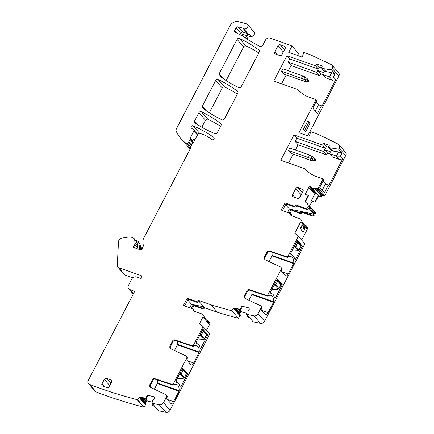 <?xml version="1.0" encoding="UTF-8"?>
<svg xmlns="http://www.w3.org/2000/svg" width="434" height="434" viewBox="0 0 434 434"><rect width="100%" height="100%" fill="white"/><g stroke="black" fill="none" stroke-linecap="round" stroke-linejoin="round"><path stroke-width="0.65" d="M319.712 75.733L320.666 73.888L317.704 70.498L316.744 72.342L319.712 75.733L291.084 65.55L288.377 70.753M316.028 101.936L318.507 104.773L321.415 105.809L321.865 106.325L335.764 79.623L332.449 80.263L329.487 76.872L322.56 74.409L323.514 72.565L317.704 70.498M322.75 74.632L320.666 73.888M322.56 74.409L325.522 77.8L332.449 80.263M335.764 79.623L333.448 76.97L329.487 76.872L331.641 72.728L324.236 71.187L321.399 67.943L323.287 68.615L331.565 69.923L335.043 73.899L331.641 72.728M321.464 68.019L319.381 67.275L318.42 69.12L289.798 58.937L288.122 62.16L291.084 65.55M316.744 72.342L288.122 62.16M286.207 74.919L281.59 83.795M333.448 76.97L335.043 73.899M323.287 68.615L326.124 71.854M318.42 69.12L315.589 65.876L316.543 64.031L322.359 66.104L321.399 67.943M316.543 64.031L319.381 67.275M315.589 65.876L286.961 55.693L289.798 58.937M286.961 55.693L273.778 81.017L297.903 89.594A39.141 32.68 -41.2 0 0 309.621 97.4L316.066 99.69L298.89 132.685L308.357 136.048A0.89 0.743 -41.2 0 0 309.545 135.403L310.798 131.643L316.066 133.52A530.863 443.25 -41.2 0 1 338.119 144.148A3.559 2.973 -41.2 0 1 338.856 144.728A3.559 2.973 -41.2 0 1 339.084 148.102L338.542 149.15L342.019 153.126L338.618 151.954L336.464 156.099L340.424 156.197L342.019 153.126M281.547 71.23L284.124 74.181L304.966 81.554L302.476 78.706L281.547 71.23L282.822 68.778L302.693 75.842L305.037 76.948L307.625 79.015L307.147 79.937L302.476 78.706M321.415 105.809L317.422 113.48L312.778 108.174L316.777 100.504L316.066 99.69M315.263 111.012L318.507 104.773M307.739 135.831L338.846 76.075A3.559 2.973 -41.2 0 0 338.618 72.695L332.048 65.181A3.559 2.973 -41.2 0 0 331.213 64.558L310.359 54.744L303.822 52.416L302.569 56.176A0.89 0.743 -41.2 0 1 301.38 56.821L288.719 52.319L291.99 46.037A530.863 443.25 -41.2 0 0 269.845 38.132A3.559 2.973 -41.2 0 0 265.413 40.188L262.619 45.559A1.779 1.486 -41.2 0 1 260.237 46.525A142.325 118.835 -41.2 0 1 242.937 36.141A3.559 2.973 138.8 0 0 242.541 35.903L235.277 32.3A1.779 1.486 -41.2 0 1 234.881 32.002A1.779 1.486 -41.2 0 1 234.767 30.315L236.02 27.912L240.658 33.217L239.937 34.611M332.048 65.181A3.559 2.973 -41.2 0 1 332.276 68.556L331.565 69.923M307.82 120.864L310.012 123.37L305.699 131.654L303.507 129.148L307.82 120.864M307.446 121.58L308.558 122.849L304.619 130.417M310.012 123.37L308.558 122.849M108.695 387.204L109.618 385.435A1.779 1.486 138.8 0 1 110.127 384.806M281.541 55.178L283.261 51.874A1.779 1.486 138.8 0 1 283.765 51.245M299.314 198.023L301.033 194.714A1.779 1.486 138.8 0 1 301.543 194.085M166.982 397.587L166.466 396.996A2.137 1.785 -41.2 0 0 166.325 394.973L166.846 395.558A2.137 1.785 -41.2 0 1 166.982 397.587L166.819 397.891A0.711 0.353 109.6 0 0 166.759 398.803L170.66 403.262A3.559 1.774 109.6 0 0 171.061 403.544A3.559 1.774 109.6 0 0 173.546 401.667L178.971 391.246A0.711 0.353 109.6 0 0 179.123 390.703A10.676 5.322 109.6 0 0 176.557 384.35A10.676 5.322 109.6 0 0 174.045 384.562L173.258 384.925A1.069 0.89 -41.2 0 1 172.531 384.974L172.016 384.383A1.069 0.89 -41.2 0 0 173.35 383.77L186.593 358.327A2.137 1.785 -41.2 0 0 186.457 356.298A2.137 1.785 -41.2 0 0 185.958 355.923L170.958 348.865A2.848 2.376 -41.2 0 1 170.291 348.366A2.848 2.376 -41.2 0 1 170.112 345.665L172.569 340.945A1.779 1.486 -41.2 0 1 174.793 339.92L192.143 345.714A1.069 0.89 -41.2 0 0 193.483 345.101L203.112 326.601L199.494 323.623L202.928 317.032A2.669 2.23 -41.2 0 0 202.754 314.498A2.669 2.23 -41.2 0 0 201.946 313.956L193.347 310.896A1.069 0.89 -41.2 0 1 192.886 309.822A1.069 0.89 -41.2 0 0 192.425 308.753L184.287 305.856A1.069 0.89 -41.2 0 1 183.897 304.625L186.772 299.102L187.672 300.133A1.069 0.89 138.8 0 1 189.023 299.525L197.161 302.417A1.069 0.89 138.8 0 0 198.419 301.956A1.069 0.89 -41.2 0 1 199.683 301.494L198.777 300.464A1.069 0.89 -41.2 0 0 197.519 300.925L198.419 301.956M186.457 356.298L186.973 356.889A2.137 1.785 -41.2 0 1 187.108 358.918L186.951 359.222A0.711 0.353 109.6 0 0 186.891 360.133L190.786 364.587A3.559 1.774 109.6 0 0 191.193 364.875A3.559 1.774 109.6 0 0 193.672 362.992L199.097 352.576A0.711 0.353 109.6 0 0 199.249 352.034A10.676 5.322 109.6 0 0 196.683 345.681A10.676 5.322 109.6 0 0 194.177 345.893L193.39 346.256A1.069 0.89 -41.2 0 1 192.658 346.305L192.143 345.714M271.858 252.225A10.676 5.322 109.6 0 1 272.096 255.366A0.711 0.353 109.6 0 1 271.944 255.903L269.004 261.561M281.639 269.953L281.124 269.368A2.137 1.785 -41.2 0 0 280.988 267.339L281.503 267.93A2.137 1.785 -41.2 0 1 281.639 269.953L281.476 270.263A0.711 0.353 109.6 0 0 281.416 271.174L285.317 275.628A3.559 1.774 109.6 0 0 285.724 275.916A3.559 1.774 109.6 0 0 288.203 274.033L293.628 263.617A0.711 0.353 109.6 0 0 293.78 263.075A10.676 5.322 109.6 0 0 291.214 256.722A10.676 5.322 109.6 0 0 288.702 256.933L287.916 257.297A1.069 0.89 -41.2 0 1 287.189 257.346L286.673 256.754A1.069 0.89 -41.2 0 0 288.008 256.141L298.359 236.259L304.928 243.778L264.615 321.22L258.04 313.706A3.559 2.973 -41.2 0 1 253.923 315.849A551.147 460.186 -41.2 0 1 246.561 314.27L253.131 321.789A551.147 460.186 -41.2 0 0 260.492 323.363A3.559 2.973 -41.2 0 0 264.615 321.22M322.24 190.238L325.484 184L328.392 185.036L324.399 192.707L319.755 187.401L323.753 179.73L323.042 178.917L316.598 176.627A39.141 32.68 -41.2 0 1 304.88 168.821L280.755 160.244L293.937 134.92L296.775 138.164L295.093 141.386L298.06 144.777L295.353 149.98M323.004 181.162L325.484 184M295.093 141.386L323.721 151.569L326.688 154.96L298.06 144.777M261.507 308.628L260.991 308.037A2.137 1.785 -41.2 0 0 260.856 306.013L261.371 306.599A2.137 1.785 -41.2 0 1 261.507 308.628L261.349 308.932A0.711 0.353 109.6 0 0 261.284 309.843L265.185 314.303A3.559 1.774 109.6 0 0 265.592 314.585A3.559 1.774 109.6 0 0 268.071 312.708L273.496 302.286A0.711 0.353 109.6 0 0 273.648 301.744A10.676 5.322 109.6 0 0 271.082 295.391A10.676 5.322 109.6 0 0 268.575 295.603L267.789 295.966A1.069 0.89 -41.2 0 1 267.056 296.015L266.541 295.424A1.069 0.89 -41.2 0 0 267.876 294.811L281.124 269.368M273.496 302.286L251.818 294.577A0.711 0.353 109.6 0 0 251.97 294.035A10.676 5.322 109.6 0 0 251.725 290.894M251.818 294.577L248.872 300.23M140.334 397.007L145.694 398.352L147.099 395.048L147.804 395.808L146.008 398.689L140.621 397.338L138.999 397.517A1.248 1.042 138.8 0 1 140.334 397.007L140.621 397.338M152.887 404.206L152.491 405.671L154.64 406.208M234.859 308.053L240.219 309.399L241.624 306.095L242.329 306.854L240.534 309.735L235.147 308.384L233.525 308.558A1.248 1.042 138.8 0 1 234.859 308.053L235.147 308.384M247.418 315.252L247.017 316.711L249.165 317.254M274.353 297.219A11.029 5.501 109.6 0 0 271.901 293.666A11.029 5.501 109.6 0 0 271.109 293.509A1.248 0.618 109.6 0 1 271.022 293.493A1.248 0.618 109.6 0 1 270.876 293.395L270.328 292.277L277.342 278.997L282.225 284.823L275.357 298.022L275.107 298.212L274.489 297.518A1.248 0.618 109.6 0 1 274.353 297.219M244.977 298.348A2.848 2.376 -41.2 0 1 245.02 295.966L247.478 291.247A1.779 1.486 -41.2 0 1 249.707 290.221L267.056 296.015M265.109 259.673A2.848 2.376 -41.2 0 1 265.152 257.297L267.61 252.577L267.094 251.986L264.637 256.706A2.848 2.376 -41.2 0 0 264.821 259.407A2.848 2.376 -41.2 0 0 265.489 259.906L280.489 266.964A2.137 1.785 -41.2 0 1 280.988 267.339M267.61 252.577A1.779 1.486 -41.2 0 1 269.834 251.546L287.189 257.346M302.357 246.154L297.453 240.311L290.46 253.602L291.008 254.72A1.248 0.618 109.6 0 0 291.149 254.823A1.248 0.618 109.6 0 0 291.241 254.839A11.029 5.501 109.6 0 1 292.028 254.997A11.029 5.501 109.6 0 1 294.48 258.545A1.248 0.618 109.6 0 0 294.615 258.848L295.239 259.543L295.489 259.353L302.357 246.154L301.153 245.725M302.308 224.834L304.977 227.845L304.918 228.756L303.518 231.441L302.943 231.756L300.355 228.805L300.42 227.893L302.205 224.828M298.359 236.259L294.74 233.28L300.757 221.731A2.669 2.23 -41.2 0 0 300.583 219.197L301.484 220.233A2.669 2.23 -41.2 0 1 301.928 221.953L306.892 227.628A2.669 2.23 -41.2 0 0 306.447 225.908A2.669 2.23 -41.2 0 0 305.639 225.36L304.581 224.986M289.142 213.056L290.465 210.506A1.069 0.89 -41.2 0 1 291.816 209.899L299.981 212.801A1.069 0.89 -41.2 0 0 301.239 212.34A1.069 0.89 -41.2 0 1 302.498 211.879L311.07 214.928A2.669 2.23 -41.2 0 0 313.928 214.119L308.965 208.445A2.669 2.23 -41.2 0 1 306.106 209.253L297.507 206.193A1.069 0.89 -41.2 0 0 296.248 206.655A1.069 0.89 -41.2 0 1 294.99 207.116L286.852 204.224A1.069 0.89 -41.2 0 0 285.501 204.832L282.626 210.36A1.069 0.89 -41.2 0 0 282.512 210.696M313.928 214.119L289.348 209.02L285.577 204.707M291.572 215.736A1.069 0.89 -41.2 0 1 291.615 215.557A1.069 0.89 -41.2 0 0 291.48 214.7L290.579 213.669A1.069 0.89 138.8 0 1 290.715 214.521A1.069 0.89 -41.2 0 0 291.176 215.595L299.775 218.655A2.669 2.23 -41.2 0 1 300.583 219.197M289.348 209.02L287.541 212.486M290.096 213.392L291.176 211.32A1.069 0.89 138.8 0 1 292.527 210.707L300.686 213.609A1.069 0.89 -41.2 0 0 301.945 213.148A1.069 0.89 138.8 0 1 303.203 212.687L311.78 215.736A2.669 2.23 -41.2 0 0 315.155 214.212L315.556 213.441L308.981 205.928A0.711 0.597 -41.2 0 0 308.72 205.103L307.56 204.691A0.711 0.597 138.8 0 1 307.283 203.893A0.711 0.597 138.8 0 1 307.288 203.888A0.358 0.298 -41.2 0 0 307.234 203.53L305.59 202.13A1.248 1.042 138.8 0 1 305.422 200.861L308.243 195.436L308.547 195.745L305.71 201.192L305.796 202.369M311.509 187.396L310.88 186.598A1.248 1.042 -41.2 0 1 311.438 187.168L311.921 188.508L314.943 188.725A0.358 0.298 -41.2 0 0 315.29 188.508A0.711 0.597 138.8 0 1 316.185 188.117L322.76 195.636A0.711 0.597 138.8 0 0 321.865 196.027A0.358 0.298 -41.2 0 1 321.518 196.239L319.158 196.217A1.248 1.042 -41.2 0 0 317.921 196.987L317.634 196.656L314.796 202.103L311.368 200.633L314.699 194.237L315.426 193.624L309.469 186.81A1.248 1.042 -41.2 0 0 308.775 187.466L305.189 194.351L308.243 195.436M317.634 196.656L318.952 195.978L312.415 188.687M318.117 195.609L311.905 188.508L318.768 195.951M315.426 193.624L316.174 193.401M328.392 185.036L328.842 185.551L342.741 158.849L339.426 159.49L332.498 157.027L329.531 153.636L336.464 156.099L339.426 159.49M329.726 153.858L327.643 153.115L326.688 154.96M293.183 154.146L288.561 163.021M342.741 158.849L340.424 156.197M174.473 350.52L177.419 344.867A0.711 0.353 109.6 0 0 177.571 344.325A10.676 5.322 109.6 0 0 177.332 341.184M150.446 387.307A2.848 2.376 -41.2 0 1 150.495 384.925L152.952 380.206A1.779 1.486 -41.2 0 1 155.177 379.18L172.531 384.974M178.971 391.246L157.287 383.537L154.347 389.189M157.287 383.537A0.711 0.353 109.6 0 0 157.439 382.994A10.676 5.322 109.6 0 0 157.2 379.853M200.671 348.469L207.843 334.885L202.928 329.27L195.929 342.562L196.483 343.679A1.248 0.618 109.6 0 0 196.624 343.782A1.248 0.618 109.6 0 0 196.71 343.799A11.029 5.501 109.6 0 1 197.503 343.956A11.029 5.501 109.6 0 1 199.955 347.504A1.248 0.618 109.6 0 0 200.09 347.808L200.671 348.469M187.7 373.782L182.671 368.037L175.803 381.236L176.35 382.354A1.248 0.618 109.6 0 0 176.492 382.452A1.248 0.618 109.6 0 0 176.584 382.468A11.029 5.501 109.6 0 1 177.37 382.625A11.029 5.501 109.6 0 1 179.822 386.179A1.248 0.618 109.6 0 0 179.958 386.477L180.582 387.171L180.826 386.982L187.7 373.782L186.495 373.359M170.578 348.632A2.848 2.376 -41.2 0 1 170.627 346.256L173.085 341.536A1.779 1.486 -41.2 0 1 175.309 340.506L192.658 346.305M245.53 38.002A3.559 2.973 -41.2 0 1 247.136 35.659L249.121 34.205A2.848 2.376 -41.2 0 1 247.966 33.7A1.779 0.971 -48.9 0 1 247.792 35.203M145.694 398.352L146.008 398.689M152.036 403.229A551.147 460.186 -41.2 0 0 159.278 404.781L165.853 412.3A551.147 460.186 -41.2 0 1 158.611 410.748L152.036 403.229A0.358 0.298 -41.2 0 1 152.036 403.191L152.535 400.143L153.972 399.307A1.248 1.042 -41.2 0 0 154.612 398.607L154.661 398.499A1.248 1.042 -41.2 0 0 154.683 397.642L154.52 397.267A1.248 1.042 -41.2 0 0 153.907 396.757L147.099 395.048M240.219 309.399L240.534 309.735M246.561 314.27L247.06 311.189L248.498 310.353A1.248 1.042 -41.2 0 0 249.138 309.654L249.187 309.545A1.248 1.042 -41.2 0 0 249.208 308.688L249.045 308.314A1.248 1.042 -41.2 0 0 248.432 307.804L241.624 306.095M260.856 306.013A2.137 1.785 -41.2 0 0 260.357 305.639L245.356 298.576A2.848 2.376 -41.2 0 1 244.689 298.077A2.848 2.376 -41.2 0 1 244.505 295.375L246.962 290.655A1.779 1.486 -41.2 0 1 249.192 289.63L266.541 295.424M269.834 251.546L269.319 250.96A1.779 1.486 -41.2 0 0 267.094 251.986M269.319 250.96L286.673 256.754M297.507 206.193L296.606 205.163A1.069 0.89 -41.2 0 0 295.348 205.624A1.069 0.89 138.8 0 1 294.089 206.085L285.952 203.193A1.069 0.89 138.8 0 0 284.601 203.801L281.726 209.324A1.069 0.89 138.8 0 0 282.116 210.555L290.254 213.452A1.069 0.89 138.8 0 1 290.579 213.669M296.606 205.163L305.205 208.217A2.669 2.23 -41.2 0 0 308.585 206.692L308.981 205.928M310.782 186.56A1.248 1.042 -41.2 0 0 309.898 186.62L309.469 186.81M288.523 150.457L291.1 153.408L311.943 160.781L309.453 157.933L288.523 150.457L289.798 148.005L309.67 155.068L312.013 156.175L314.601 158.242L314.124 159.164L309.453 157.933M293.937 134.92L322.565 145.102L325.397 148.347L296.775 138.164M325.397 148.347L326.357 146.502L323.52 143.258L322.565 145.102M328.375 147.169L331.213 150.414L333.1 151.081L330.263 147.842L328.375 147.169L329.335 145.33L323.52 143.258M328.44 147.245L326.357 146.502M333.1 151.081L338.618 151.954M330.263 147.842L338.542 149.15M323.721 151.569L324.681 149.725L330.491 151.792L329.531 153.636M324.681 149.725L327.643 153.115M242.801 28.118L247.44 33.423A1.779 1.486 138.8 0 1 247.966 33.7L243.328 28.394A1.779 1.486 -41.2 0 0 242.801 28.118L238.168 26.859A1.779 1.486 -41.2 0 0 236.02 27.912M246.968 38.984A3.559 2.973 -41.2 0 1 251.053 36.418A2.848 2.376 -41.2 0 0 254.009 34.964A2.848 2.376 -41.2 0 0 253.998 31.975L247.423 24.456A2.848 2.376 -41.2 0 0 246.393 23.827L238.564 21.7A7.118 5.94 -41.2 0 0 229.971 25.899L176.454 128.703A3.559 2.973 -41.2 0 0 176.296 131.48A42.695 35.648 -41.2 0 0 180.945 138.647A42.695 35.648 -41.2 0 0 186.278 143.442A1.069 0.89 -41.2 0 0 187.656 143.171L188.437 142.276A1.779 1.486 -41.2 0 0 188.714 141.875L189.994 139.417A0.89 0.743 -41.2 0 0 190.092 139.07L190.135 138.462A1.779 1.486 -41.2 0 1 190.336 137.768L193.868 130.981A1.069 0.89 -41.2 0 0 193.7 129.869L191.389 128.063A1.421 1.188 -41.2 0 1 193.027 125.795A149.437 124.775 -41.2 0 1 213.756 137.41A1.421 1.188 -41.2 0 1 211.955 139.596A146.594 122.399 -41.2 0 0 207.772 136.753A28.465 23.767 -41.2 0 0 203.367 134.6L200.009 133.406A1.779 1.486 -41.2 0 0 197.758 134.421L193.537 142.536A1.779 1.486 -41.2 0 1 192.799 143.334A1.069 0.89 -41.2 0 0 192.354 143.811L190.759 146.882A1.779 1.486 -41.2 0 0 190.553 147.766A1.779 1.486 -41.2 0 1 190.352 148.65L143.681 238.309A7.118 5.94 -41.2 0 0 142.894 242.205L143.247 245.226A3.559 2.973 -41.2 0 1 142.857 247.174L141.761 249.268A1.069 0.89 -41.2 0 1 140.41 249.881L134.166 247.657A1.069 0.89 -41.2 0 1 133.77 246.425L134.686 244.667A2.848 2.376 -41.2 0 0 135.001 243.154L134.697 239.997A3.559 2.973 -41.2 0 0 134.073 238.51A3.559 2.973 -41.2 0 0 132.994 237.783L131.627 237.3A7.118 5.94 -41.2 0 0 128.529 237.045L120.847 238.271A1.779 1.486 -41.2 0 0 119.372 239.351L118.954 240.148A4.269 3.564 -41.2 0 0 118.471 241.89L117.272 265.581A2.669 2.23 -41.2 0 0 117.75 267.024A2.669 2.23 -41.2 0 0 118.558 267.572L141.142 275.601A1.779 1.486 -41.2 0 1 141.685 275.964A1.779 1.486 -41.2 0 1 141.799 277.651L141.717 277.803A1.069 0.89 -41.2 0 1 140.366 278.416L136.298 276.968A3.559 2.973 -41.2 0 0 131.795 279.002L128.437 285.447A3.559 2.973 -41.2 0 0 128.665 288.827A3.559 2.973 -41.2 0 0 129.75 289.554L133.818 290.997A1.069 0.89 -41.2 0 1 134.209 292.228L88.341 380.336A3.559 2.973 -41.2 0 0 88.569 383.71A3.559 2.973 -41.2 0 0 89.583 384.416A551.147 460.186 -41.2 0 0 137.177 399.654A0.358 0.298 -41.2 0 0 137.399 399.513L138.999 397.517M243.328 28.394A2.848 2.376 -41.2 0 0 244.478 28.899A2.848 2.376 -41.2 0 0 247.434 27.445A2.848 2.376 -41.2 0 0 247.423 24.456M202.607 108.001A142.325 118.835 -41.2 0 0 222.083 119.833A1.779 1.486 -41.2 0 0 224.454 118.867L237.816 93.202A1.779 1.486 -41.2 0 0 237.702 91.514A1.779 1.486 -41.2 0 0 237.528 91.346A142.325 118.835 -41.2 0 0 218.052 79.514A1.779 1.486 -41.2 0 0 215.676 80.48L202.32 106.151A1.779 1.486 -41.2 0 0 202.434 107.838A1.779 1.486 -41.2 0 0 202.607 108.001M237.355 94.086A142.325 118.835 -41.2 0 0 224.622 87.033A1.779 1.486 -41.2 0 0 222.251 87.999L215.676 80.48M106.585 378.372A1.779 1.486 138.8 0 0 104.334 379.392L101.941 383.992A1.779 1.486 138.8 0 0 102.055 385.68A1.779 1.486 138.8 0 0 102.592 386.043L106.954 387.595A1.779 1.486 138.8 0 0 109.205 386.58L111.603 381.974A1.779 1.486 138.8 0 0 111.489 380.287A1.779 1.486 138.8 0 0 110.947 379.924L106.585 378.372L110.903 383.309M220.581 126.31A142.325 118.835 -41.2 0 0 207.848 119.258A1.779 1.486 -41.2 0 0 205.477 120.223L198.902 112.71L194.606 120.967A1.779 1.486 -41.2 0 0 194.72 122.654A1.779 1.486 -41.2 0 0 194.953 122.865A149.437 124.775 -41.2 0 0 214.96 133.65A1.779 1.486 -41.2 0 0 217.271 132.668L221.042 125.426A1.779 1.486 -41.2 0 0 220.928 123.739A1.779 1.486 -41.2 0 0 220.749 123.571A142.325 118.835 -41.2 0 0 201.273 111.739A1.779 1.486 -41.2 0 0 198.902 112.71M280.228 44.81A1.779 1.486 138.8 0 0 277.977 45.83L274.782 51.966A1.779 1.486 138.8 0 0 274.896 53.653A1.779 1.486 138.8 0 0 275.433 54.017L279.794 55.568A1.779 1.486 138.8 0 0 282.046 54.554L285.241 48.413A1.779 1.486 138.8 0 0 285.127 46.726A1.779 1.486 138.8 0 0 284.585 46.362L280.228 44.81L284.547 49.747M292.554 194.806A1.779 1.486 138.8 0 0 292.668 196.499A1.779 1.486 138.8 0 0 293.21 196.862L297.567 198.409A1.779 1.486 138.8 0 0 299.818 197.394L303.013 191.253A1.779 1.486 138.8 0 0 302.899 189.566A1.779 1.486 138.8 0 0 302.362 189.202L298.001 187.651A1.779 1.486 138.8 0 0 295.749 188.671L292.554 194.806L294.86 197.448M166.325 394.973A2.137 1.785 -41.2 0 0 165.826 394.598L150.826 387.535A2.848 2.376 -41.2 0 1 150.164 387.036A2.848 2.376 -41.2 0 1 149.98 384.334L152.437 379.614A1.779 1.486 -41.2 0 1 154.661 378.589L172.016 384.383M258.789 52.915A142.325 118.835 -41.2 0 0 245.997 45.95A1.779 1.486 -41.2 0 0 243.637 46.926L237.062 39.407L219.094 73.921A1.779 1.486 -41.2 0 0 219.208 75.614A1.779 1.486 -41.2 0 0 219.382 75.776A142.325 118.835 -41.2 0 0 238.863 87.608A1.779 1.486 -41.2 0 0 241.233 86.643L259.277 51.977A1.779 1.486 -41.2 0 0 259.163 50.29A1.779 1.486 -41.2 0 0 258.979 50.116A142.325 118.835 -41.2 0 0 239.427 38.436A1.779 1.486 -41.2 0 0 237.062 39.407M88.569 383.71L95.144 391.229A3.559 2.973 -41.2 0 0 96.158 391.929A551.147 460.186 -41.2 0 0 143.746 407.173A0.358 0.298 -41.2 0 0 143.969 407.027L145.911 404.222L139.911 397.36M143.746 407.173L137.177 399.654M297.567 55.465L298.559 53.556L291.99 46.037M246.669 313.229L241.928 312.035A1.248 1.042 -41.2 0 0 241.038 312.171L240.626 312.399A1.248 1.042 -41.2 0 0 239.98 313.098L236.058 308.612M239.98 313.098L239.937 313.207A1.248 1.042 -41.2 0 0 239.915 314.064L240.436 315.268L234.436 308.406M189.712 307.787L191.519 304.321L203.796 306.865L205.374 307.988L217.483 312.29A551.147 460.186 -41.2 0 0 238.364 318.236L240.436 315.268M247.017 316.711L249.458 317.585M145.911 404.222L145.39 403.018A1.248 1.042 -41.2 0 1 145.412 402.161L141.533 397.566M152.491 405.671L154.927 406.539M152.144 402.182L147.403 400.989A1.248 1.042 -41.2 0 0 146.513 401.124L146.101 401.352A1.248 1.042 -41.2 0 0 145.455 402.052M311.368 200.633L312.051 201.322L314.796 202.103M317.921 196.987L315.1 202.407M212.41 139.781A149.437 124.775 -41.2 0 0 211.336 139.151M199.635 133.325A149.437 124.775 -41.2 0 0 199.602 133.309A1.421 1.188 -41.2 0 0 197.633 134.35M134.686 244.667L137.263 247.619L136.764 248.579M137.263 247.619A2.848 2.376 -41.2 0 0 137.583 246.1L137.28 242.942A3.559 2.973 -41.2 0 0 136.65 241.461L134.073 238.51M141.479 249.631L141.272 247.51A3.559 2.973 -41.2 0 0 140.649 246.029L140.036 245.324M117.75 267.024L124.325 274.543A2.669 2.23 -41.2 0 0 125.133 275.085L118.558 267.572M132.75 277.798L125.133 275.085M238.364 318.236L231.794 310.722L233.525 308.558M260.991 308.037L258.04 313.706M301.69 240.073L307.326 229.25A2.669 2.23 -41.2 0 0 307.158 226.716L306.447 225.908M315.556 213.441A0.711 0.597 -41.2 0 0 315.513 212.768L308.937 205.249M309.605 206.014L312.051 201.322M316.185 188.117L317.346 188.53A0.711 0.597 -41.2 0 0 318.247 188.123L323.042 178.917M322.76 195.636L323.921 196.049A0.711 0.597 -41.2 0 0 324.822 195.642L345.659 155.616A3.559 2.973 -41.2 0 0 345.431 152.242L338.856 144.728M180.945 138.647L187.521 146.166A42.695 35.648 -41.2 0 0 190.228 148.889M195.11 139.515L193.786 139.043L192.913 140.714A1.779 1.486 -41.2 0 0 192.712 141.413L192.669 142.016A0.89 0.743 -41.2 0 1 192.571 142.368L191.573 144.283L191.909 144.668M201.848 127.195L205.477 120.223M165.853 412.3A3.559 2.973 -41.2 0 0 170.085 410.184L209.682 334.12L203.112 326.601M159.278 404.781A3.559 2.973 -41.2 0 0 163.515 402.665L166.466 396.996M226.125 80.556L243.637 46.926M191.519 304.321L187.748 300.008M205.374 307.988A1.069 0.89 -41.2 0 0 204.116 308.449L203.41 307.635A1.069 0.89 -41.2 0 1 202.152 308.102L193.987 305.2A1.069 0.89 -41.2 0 0 192.636 305.807L191.313 308.352M193.987 305.2L194.698 306.008L202.857 308.91A1.069 0.89 -41.2 0 0 204.116 308.449M194.698 306.008A1.069 0.89 -41.2 0 0 193.347 306.621L192.267 308.693M206.443 330.415L209.497 324.545A2.669 2.23 -41.2 0 0 209.329 322.017L208.618 321.203A2.669 2.23 -41.2 0 0 207.81 320.661L206.752 320.287M209.351 112.78L222.251 87.999M202.754 314.498L203.654 315.529A2.669 2.23 -41.2 0 1 204.099 317.254L209.063 322.929A2.669 2.23 -41.2 0 0 208.618 321.203M204.669 307.174A1.069 0.89 -41.2 0 0 203.41 307.635M217.483 312.29L210.908 304.776A551.147 460.186 -41.2 0 0 231.794 310.722M197.519 300.925A1.069 0.89 -41.2 0 1 196.26 301.386L188.123 298.489A1.069 0.89 -41.2 0 0 186.772 299.102M198.777 300.464L210.908 304.776M203.796 306.865L199.087 301.484M192.75 308.97L193.651 310.001A1.069 0.89 138.8 0 1 193.786 310.852A1.069 0.89 -41.2 0 0 193.743 311.037M184.689 305.997A1.069 0.89 138.8 0 1 184.797 305.655L187.672 300.133M206.188 334.104L206.557 335.222L206.383 334.245L203.237 330.643A0.711 0.597 138.8 0 1 203.286 331.321L206.432 334.918L204.539 339.095L206.562 335.211M202.201 330.518L203.286 331.321L201.289 335.151L204.436 338.753A0.711 0.597 138.8 0 1 203.725 339.193L202.987 339.61A0.711 0.336 89.2 0 0 203.128 339.676A0.711 0.336 89.2 0 0 203.139 339.676A0.711 0.336 89.2 0 0 203.226 339.648M200.145 334.473L201.289 335.151L200.573 335.591L203.725 339.193M197.329 339.876L198.691 339.893M198.615 339.898L202.987 339.61M186.061 372.779L186.43 373.891L186.257 372.914L183.105 369.312A0.711 0.597 138.8 0 1 183.153 369.99L186.3 373.587L184.412 377.764L186.43 373.886M182.074 369.188L183.153 369.99L181.157 373.82L184.309 377.423A0.711 0.597 138.8 0 1 183.593 377.862L182.855 378.285A0.711 0.336 89.2 0 0 183.002 378.345A0.711 0.336 89.2 0 0 183.007 378.345A0.711 0.336 89.2 0 0 183.094 378.318M180.012 373.142L181.157 373.82L180.446 374.26L183.593 377.862M177.202 378.546L178.558 378.562M178.482 378.567L182.855 378.285M300.719 245.145L301.087 246.262L300.914 245.286L297.767 241.684A0.711 0.597 138.8 0 1 297.811 242.362L300.957 245.959L299.069 250.136L301.087 246.252M296.731 241.554L297.811 242.362L295.814 246.192L298.966 249.794A0.711 0.597 138.8 0 1 298.25 250.234L297.518 250.651A0.711 0.336 89.2 0 0 297.659 250.716A0.711 0.336 89.2 0 0 297.664 250.716A0.711 0.336 89.2 0 0 297.751 250.689M294.67 245.514L295.814 246.192L295.104 246.631L298.25 250.234M291.86 250.917L293.216 250.933M293.145 250.939L297.518 250.651M280.586 283.82L280.955 284.932L280.782 283.955L277.635 280.353A0.711 0.597 138.8 0 1 277.679 281.031L280.831 284.628L278.937 288.805L280.961 284.926M276.599 280.228L277.679 281.031L275.688 284.861L278.834 288.464A0.711 0.597 138.8 0 1 278.118 288.903L277.386 289.326A0.711 0.336 89.2 0 0 277.527 289.386A0.711 0.336 89.2 0 0 277.532 289.386A0.711 0.336 89.2 0 0 277.624 289.359M274.543 284.183L275.688 284.861L274.972 285.301L278.118 288.903M271.727 289.586L273.089 289.603M273.013 289.608L277.386 289.326M140.741 249.93L139.84 244.076A3.38 2.821 -41.2 0 0 139.265 242.823L138.234 241.64A3.38 2.821 -41.2 0 0 137.209 240.951L135.755 240.436M139.753 249.599A1.779 1.486 -41.2 0 0 139.764 249.089L138.809 242.899A3.38 2.821 -41.2 0 0 138.234 241.64M191.573 144.283L192.343 143.833M307.625 79.015L308.916 80.491L308.438 81.408L304.966 81.554M308.438 81.408L307.147 79.937M314.601 158.242L315.892 159.717L315.409 160.634L311.943 160.781M315.409 160.634L314.124 159.164M332.276 68.556L338.846 76.075M247.521 35.393A1.779 0.857 -74.8 0 0 247.44 33.423L242.807 32.165A1.779 1.486 138.8 0 0 240.658 33.217A1.779 0.412 -152.5 0 0 242.758 34.47L242.123 35.691M238.168 26.859L242.807 32.165A1.779 0.857 -74.8 0 1 242.758 34.47L247.136 35.659M271.944 255.903L293.628 263.617M272.096 255.366L293.78 263.075M281.986 271.825L288.203 274.033M274.733 297.8L275.357 298.022M281.02 284.4L282.225 284.823M280.912 284.124L282.241 284.601M261.859 310.494L268.071 312.708M251.97 294.035L273.648 301.744M301.039 245.454L302.373 245.926M294.865 259.131L295.489 259.353M303.518 231.441L302.232 230.948M304.918 228.756L300.713 227.324M304.977 227.845L301.125 226.537M177.571 344.325L199.249 352.034M177.419 344.867L199.097 352.576M193.672 362.992L187.461 360.784M167.329 399.454L173.546 401.667M157.439 382.994L179.123 390.703M200.334 348.09L200.958 348.312M206.627 334.685L207.826 335.113M206.513 334.413L207.843 334.885M186.381 373.083L187.716 373.56M180.208 386.759L180.826 386.982M154.683 397.647L153.907 396.757M249.208 308.693L248.432 307.804M245.02 295.966L244.505 295.375M247.478 291.247L246.962 290.655M249.707 290.221L249.192 289.63M268.575 295.603L267.876 294.811M265.152 257.297L264.637 256.706M288.702 256.933L288.008 256.141M291.615 215.557L290.715 214.521M281.726 209.324L282.626 210.36M284.601 203.801L285.501 204.832M285.952 203.193L286.852 204.224M294.089 206.085L294.99 207.116M295.348 205.624L296.248 206.655M305.205 208.217L306.106 209.253M305.422 200.861L305.71 201.192M314.699 194.237L308.775 187.466M315.887 193.466L309.898 186.62M311.471 187.266L310.88 186.598M318.822 195.962L312.464 188.698M237.447 33.38L234.767 30.315M251.053 36.418L249.121 34.205M206.34 110.746L202.32 106.151M224.622 87.033L218.052 79.514M237.843 91.71L237.528 91.346M110.947 379.924L111.777 380.868M101.941 383.992L104.247 386.634M104.334 379.392L109.618 385.435M207.848 119.258L201.273 111.739M221.069 123.934L220.749 123.571M284.585 46.362L285.415 47.311M274.782 51.966L277.087 54.608M277.977 45.83L283.261 51.874M295.749 188.671L301.033 194.714M298.001 187.651L302.319 192.593M302.362 189.202L303.187 190.152M150.495 384.925L149.98 384.334M152.952 380.206L152.437 379.614M155.177 379.18L154.661 378.589M174.045 384.562L173.35 383.77M187.108 358.918L186.593 358.327M170.627 346.256L170.112 345.665M173.085 341.536L172.569 340.945M175.309 340.506L174.793 339.92M194.177 345.893L193.483 345.101M245.997 45.95L239.427 38.436M259.31 50.496L258.979 50.116M223.114 78.521L219.094 73.921M145.911 404.347L139.824 397.387M145.678 404.884L139.341 397.636M145.65 404.933L139.298 397.669M143.969 407.027L137.399 399.513M96.158 391.929L89.583 384.416M134.312 291.567L133.818 290.997M129.75 289.554L133.417 293.747M141.972 276.55L141.142 275.601M214.06 137.757L213.756 137.41M241.038 312.171L238.456 309.214M240.626 312.399L237.669 309.019M239.915 314.064L234.919 308.352M240.436 315.393L234.349 308.433M240.203 315.93L233.866 308.683M300.686 213.609L299.981 212.801M291.816 209.899L292.527 210.707M290.465 210.506L291.176 211.32M301.945 213.148L301.239 212.34M302.498 211.879L303.203 212.687M145.412 402.161L141.354 397.522M147.403 400.989L145.216 398.493M146.513 401.124L143.931 398.168M240.176 315.979L233.823 308.715M241.928 312.035L239.742 309.54M311.07 214.928L311.78 215.736M146.101 401.352L143.144 397.973M145.39 403.018L140.394 397.305M239.937 313.207L235.879 308.569M199.602 133.309L193.027 125.795M135.158 248.009L133.77 246.425M137.583 246.1L135.001 243.154M140.177 246.257L141.272 247.51M134.697 239.997L137.28 242.942M260.492 323.363L253.923 315.849M300.757 221.731L307.326 229.25M315.155 214.212L308.585 206.692M307.288 203.888L308.189 204.913M321.518 196.239L314.943 188.725M321.865 196.027L315.29 188.508M323.921 196.049L317.346 188.53M324.822 195.642L318.247 188.123M345.659 155.616L339.084 148.102M190.499 148.265L186.278 143.442M190.814 146.779L187.656 143.171M191.394 145.656L188.437 142.276M191.627 145.206L188.714 141.875M192.571 142.368L189.994 139.417M192.669 142.016L190.092 139.07M192.712 141.413L190.135 138.462M192.913 140.714L190.336 137.768M197.432 135.055L193.868 130.981M198.034 124.889L194.606 120.967M170.085 410.184L163.515 402.665M202.928 317.032L209.497 324.545M193.786 310.852L192.886 309.822M183.897 304.625L184.797 305.655M188.123 298.489L189.023 299.525M196.26 301.386L197.161 302.417M192.636 305.807L193.347 306.621M202.857 308.91L202.152 308.102M202.445 330.046L203.041 330.507A0.711 0.597 138.8 0 1 203.237 330.643L202.456 330.035M196.965 343.316L197.291 343.88A2.311 1.931 -41.2 0 0 196.965 343.316L196.07 342.29M199.26 335.129L200.573 335.591M182.318 368.721L182.909 369.177A0.711 0.597 138.8 0 1 183.105 369.312L182.323 368.705M176.833 381.985L177.164 382.549A2.311 1.931 -41.2 0 0 176.833 381.985L175.944 380.965M179.128 373.799L180.446 374.26M296.975 241.087L297.572 241.548A0.711 0.597 138.8 0 1 297.767 241.684L296.981 241.076M291.496 254.357L291.822 254.921A2.311 1.931 -41.2 0 0 291.496 254.357L290.601 253.331M293.785 246.17L295.104 246.631M276.843 279.762L277.44 280.218A0.711 0.597 138.8 0 1 277.635 280.353L276.849 279.746M271.364 293.026L271.689 293.59A2.311 1.931 -41.2 0 0 271.364 293.026L270.469 292.006M273.653 284.84L274.972 285.301M140.475 249.897L139.764 249.089M139.84 244.076L138.809 242.899M302.693 75.842L301.413 78.299M303.865 79.2L305.037 76.948M306.702 81.641L304.771 79.433M309.67 155.068L308.39 157.526M310.842 158.426L312.013 156.175M313.679 160.868L311.748 158.66M270.767 293.265L271.901 293.666M290.894 254.59L292.028 254.997M196.369 343.549L197.503 343.956M176.237 382.224L177.37 382.625M318.149 195.658L311.867 188.475M133.254 294.068L128.665 288.827M197.736 134.469L193.797 129.967M197.324 339.893L198.653 339.914M198.647 339.909L203.318 339.676L204.539 339.095M177.191 378.562L183.191 378.345L184.412 377.764M291.849 250.933L297.849 250.716L299.069 250.136M271.722 289.603L277.532 289.386M277.527 289.386L278.937 288.805"/></g></svg>
